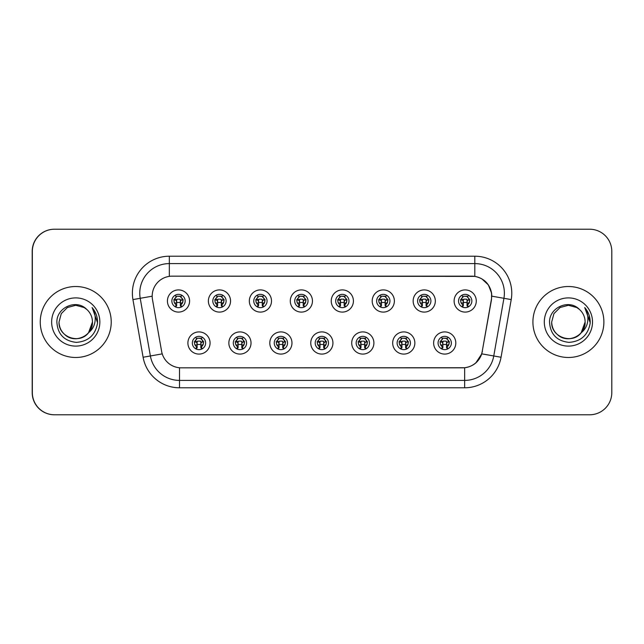 <?xml version="1.0" encoding="UTF-8"?>
<svg xmlns="http://www.w3.org/2000/svg" width="644" height="644" viewBox="0 0 644 644"><rect width="100%" height="100%" fill="white"/><g stroke="black" fill="none" stroke-linecap="round" stroke-linejoin="round"><path stroke-width="0.97" d="M251.031 342.994A11.093 11.093 0 0 1 239.938 354.087A11.093 11.093 0 0 1 228.853 342.994A11.093 11.093 0 0 1 239.938 331.91A11.093 11.093 0 0 1 251.031 342.994M233.289 342.994A6.657 6.657 0 0 0 239.938 349.652A6.657 6.657 0 0 0 246.596 342.994A6.657 6.657 0 0 0 239.938 336.345A6.657 6.657 0 0 0 233.289 342.994M291.982 342.994A11.093 11.093 0 0 1 280.897 354.087A11.093 11.093 0 0 1 269.804 342.994A11.093 11.093 0 0 1 280.897 331.91A11.093 11.093 0 0 1 291.982 342.994M274.239 342.994A6.657 6.657 0 0 0 280.897 349.652A6.657 6.657 0 0 0 287.546 342.994A6.657 6.657 0 0 0 280.897 336.345A6.657 6.657 0 0 0 274.239 342.994M332.94 342.994A11.093 11.093 0 0 1 321.855 354.087A11.093 11.093 0 0 1 310.762 342.994A11.093 11.093 0 0 1 321.855 331.91A11.093 11.093 0 0 1 332.94 342.994M315.198 342.994A6.657 6.657 0 0 0 321.855 349.652A6.657 6.657 0 0 0 328.504 342.994A6.657 6.657 0 0 0 321.855 336.345A6.657 6.657 0 0 0 315.198 342.994M373.898 342.994A11.093 11.093 0 0 1 362.805 354.087A11.093 11.093 0 0 1 351.721 342.994A11.093 11.093 0 0 1 362.805 331.91A11.093 11.093 0 0 1 373.898 342.994M356.156 342.994A6.657 6.657 0 0 0 362.805 349.652A6.657 6.657 0 0 0 369.463 342.994A6.657 6.657 0 0 0 362.805 336.345A6.657 6.657 0 0 0 356.156 342.994M414.857 342.994A11.093 11.093 0 0 1 403.764 354.087A11.093 11.093 0 0 1 392.679 342.994A11.093 11.093 0 0 1 403.764 331.91A11.093 11.093 0 0 1 414.857 342.994M397.115 342.994A6.657 6.657 0 0 0 403.764 349.652A6.657 6.657 0 0 0 410.421 342.994A6.657 6.657 0 0 0 403.764 336.345A6.657 6.657 0 0 0 397.115 342.994M455.807 342.994A11.093 11.093 0 0 1 444.722 354.087A11.093 11.093 0 0 1 433.629 342.994A11.093 11.093 0 0 1 444.722 331.91A11.093 11.093 0 0 1 455.807 342.994M438.065 342.994A6.657 6.657 0 0 0 444.722 349.652A6.657 6.657 0 0 0 451.372 342.994A6.657 6.657 0 0 0 444.722 336.345A6.657 6.657 0 0 0 438.065 342.994M210.073 342.994A11.093 11.093 0 0 1 198.98 354.087A11.093 11.093 0 0 1 187.895 342.994A11.093 11.093 0 0 1 198.98 331.91A11.093 11.093 0 0 1 210.073 342.994M192.331 342.994A6.657 6.657 0 0 0 198.98 349.652A6.657 6.657 0 0 0 205.637 342.994A6.657 6.657 0 0 0 198.98 336.345A6.657 6.657 0 0 0 192.331 342.994M230.552 301.006A11.093 11.093 0 0 1 219.459 312.09A11.093 11.093 0 0 1 208.374 301.006A11.093 11.093 0 0 1 219.459 289.913A11.093 11.093 0 0 1 230.552 301.006M212.81 301.006A6.657 6.657 0 0 0 219.459 307.655A6.657 6.657 0 0 0 226.116 301.006A6.657 6.657 0 0 0 219.459 294.348A6.657 6.657 0 0 0 212.81 301.006M271.51 301.006A11.093 11.093 0 0 1 260.418 312.09A11.093 11.093 0 0 1 249.325 301.006A11.093 11.093 0 0 1 260.418 289.913A11.093 11.093 0 0 1 271.51 301.006M253.76 301.006A6.657 6.657 0 0 0 260.418 307.655A6.657 6.657 0 0 0 267.075 301.006A6.657 6.657 0 0 0 260.418 294.348A6.657 6.657 0 0 0 253.76 301.006M312.461 301.006A11.093 11.093 0 0 1 301.376 312.09A11.093 11.093 0 0 1 290.283 301.006A11.093 11.093 0 0 1 301.376 289.913A11.093 11.093 0 0 1 312.461 301.006M294.719 301.006A6.657 6.657 0 0 0 301.376 307.655A6.657 6.657 0 0 0 308.025 301.006A6.657 6.657 0 0 0 301.376 294.348A6.657 6.657 0 0 0 294.719 301.006M353.419 301.006A11.093 11.093 0 0 1 342.334 312.09A11.093 11.093 0 0 1 331.241 301.006A11.093 11.093 0 0 1 342.334 289.913A11.093 11.093 0 0 1 353.419 301.006M335.677 301.006A6.657 6.657 0 0 0 342.334 307.655A6.657 6.657 0 0 0 348.984 301.006A6.657 6.657 0 0 0 342.334 294.348A6.657 6.657 0 0 0 335.677 301.006M394.378 301.006A11.093 11.093 0 0 1 383.285 312.09A11.093 11.093 0 0 1 372.2 301.006A11.093 11.093 0 0 1 383.285 289.913A11.093 11.093 0 0 1 394.378 301.006M376.635 301.006A6.657 6.657 0 0 0 383.285 307.655A6.657 6.657 0 0 0 389.942 301.006A6.657 6.657 0 0 0 383.285 294.348A6.657 6.657 0 0 0 376.635 301.006M435.336 301.006A11.093 11.093 0 0 1 424.243 312.09A11.093 11.093 0 0 1 413.15 301.006A11.093 11.093 0 0 1 424.243 289.913A11.093 11.093 0 0 1 435.336 301.006M417.586 301.006A6.657 6.657 0 0 0 424.243 307.655A6.657 6.657 0 0 0 430.9 301.006A6.657 6.657 0 0 0 424.243 294.348A6.657 6.657 0 0 0 417.586 301.006M476.286 301.006A11.093 11.093 0 0 1 465.201 312.09A11.093 11.093 0 0 1 454.109 301.006A11.093 11.093 0 0 1 465.201 289.913A11.093 11.093 0 0 1 476.286 301.006M458.544 301.006A6.657 6.657 0 0 0 465.201 307.655A6.657 6.657 0 0 0 471.851 301.006A6.657 6.657 0 0 0 465.201 294.348A6.657 6.657 0 0 0 458.544 301.006M189.594 301.006A11.093 11.093 0 0 1 178.501 312.09A11.093 11.093 0 0 1 167.416 301.006A11.093 11.093 0 0 1 178.501 289.913A11.093 11.093 0 0 1 189.594 301.006M171.851 301.006A6.657 6.657 0 0 0 178.501 307.655A6.657 6.657 0 0 0 185.158 301.006A6.657 6.657 0 0 0 178.501 294.348A6.657 6.657 0 0 0 171.851 301.006M152.185 296.127A19.964 19.964 0 0 0 152.491 299.589L161.612 351.342A19.964 19.964 0 0 0 181.27 367.837L462.577 367.837A19.964 19.964 0 0 0 482.235 351.342L491.364 299.589A19.964 19.964 0 0 0 471.706 276.163L172.149 276.163A19.964 19.964 0 0 0 152.185 296.127M150.487 229.216L54.378 229.216A22.178 22.178 0 0 0 32.2 251.402L32.2 392.599A22.178 22.178 0 0 0 54.378 414.784L150.487 414.784M40.258 322A35.484 35.484 0 0 0 75.742 357.484A35.484 35.484 0 0 0 111.227 322A35.484 35.484 0 0 0 75.742 286.516A35.484 35.484 0 0 0 40.258 322A35.484 35.484 0 0 0 75.742 357.484A35.484 35.484 0 0 0 111.227 322A35.484 35.484 0 0 0 75.742 286.516A35.484 35.484 0 0 0 40.258 322M532.918 322A35.484 35.484 0 0 0 568.402 357.484A35.484 35.484 0 0 0 603.887 322A35.484 35.484 0 0 0 568.402 286.516A35.484 35.484 0 0 0 532.918 322A35.484 35.484 0 0 0 568.402 357.484A35.484 35.484 0 0 0 603.887 322A35.484 35.484 0 0 0 568.402 286.516A35.484 35.484 0 0 0 532.918 322M172.294 276.163L474.813 276.381C484.071 278.313 489.665 283.907 491.597 293.165L491.509 299.589L481.776 353.854C478.854 361.896 473.147 366.525 464.646 367.74L181.423 367.837M132.938 299.589A36.966 36.966 0 0 1 169.34 256.207L474.813 256.207A36.966 36.966 0 0 1 511.215 299.589L501.048 357.251A36.966 36.966 0 0 1 464.646 387.793L179.507 387.793A36.966 36.966 0 0 1 143.105 357.251L132.938 299.589L140.215 298.301A29.568 29.568 0 0 1 169.34 263.597L474.813 263.597A29.568 29.568 0 0 1 503.93 298.301L493.763 355.971A29.568 29.568 0 0 1 464.646 380.403L179.507 380.403A29.568 29.568 0 0 1 150.382 355.971L140.215 298.301A29.568 29.568 0 0 1 139.764 293.165M481.841 278.844L488.361 284.906L491.597 293.165L491.815 296.168L511.215 299.589M464.646 387.793L464.646 367.74L462.73 367.837M501.048 357.251L481.776 353.854L475.811 362.95M482.388 351.342L482.267 351.97M611.8 251.402A22.178 22.178 0 0 0 589.622 229.216L54.523 229.216A22.178 22.178 0 0 0 32.345 251.402L32.345 392.599A22.178 22.178 0 0 0 54.523 414.784L589.622 414.784A22.178 22.178 0 0 0 611.8 392.599L611.8 251.402M176.287 304.845A4.436 4.436 0 0 1 176.287 297.166L175.313 295.483L176.287 297.166C173.284 299.983 173.284 302.543 176.287 304.845L175.313 306.528L176.287 304.845M183.307 299.871L180.674 300.144L180.352 303.115L182.477 302.913M180.723 297.166A4.436 4.436 0 0 1 180.723 304.845A4.436 4.436 0 0 0 180.723 297.166C183.629 299.726 183.629 302.286 180.723 304.845L181.697 306.528L180.723 304.845C183.669 301.714 183.669 299.154 180.723 297.166L181.697 295.483M181.495 306.947L180.352 305.811L180.352 299.895A0.741 0.741 0 0 0 179.612 299.154L177.398 299.154A0.741 0.741 0 0 0 176.657 299.895L176.657 305.811L175.732 305.811M181.278 305.811L180.352 305.811M175.514 306.947L176.657 305.811M179.612 296.2A3.695 3.695 0 0 1 181.101 296.514L177.398 296.2L179.612 296.2M175.909 296.514A3.695 3.695 0 0 1 177.398 296.2L175.909 296.514M180.352 303.115L180.352 299.895L179.612 299.154L177.398 299.154L176.657 299.895L176.657 303.115L176.335 300.144L173.671 299.863M174.532 302.913L176.657 303.115M174.363 299.524L176.754 299.524M176.657 302.487L180.352 302.487M180.674 300.144L183.057 299.887M173.952 299.887L176.335 300.144M196.766 346.834A4.436 4.436 0 0 1 196.766 339.155L195.792 337.472L196.766 339.155C193.763 341.972 193.763 344.532 196.766 346.834L195.792 348.517L196.766 346.834M203.786 341.859L201.145 342.133L200.831 345.103L202.957 344.902M201.202 339.155C204.108 341.714 204.108 344.274 201.202 346.834L202.168 348.517L201.202 346.834C204.148 343.703 204.148 341.143 201.202 339.155L202.168 337.472L201.202 339.155A4.436 4.436 0 0 1 201.202 346.834A4.436 4.436 0 0 0 201.202 339.155M201.975 348.943L200.831 347.8L200.831 341.884A0.741 0.741 0 0 0 200.091 341.151L197.877 341.151A0.741 0.741 0 0 0 197.136 341.884L197.136 347.8L196.211 347.8M201.757 347.8L200.831 347.8M195.993 348.943L197.136 347.8M200.091 338.189A3.695 3.695 0 0 1 201.58 338.502L197.877 338.189L200.091 338.189M196.388 338.502A3.695 3.695 0 0 1 197.877 338.189L196.388 338.502M200.831 345.103L200.831 341.884L200.091 341.151L197.877 341.151L197.136 341.884L197.136 345.103L196.814 342.133L194.15 341.859M195.011 344.902L197.136 345.103M194.842 341.513L197.233 341.513M197.136 344.476L200.831 344.476M201.145 342.133L203.536 341.884M194.432 341.884L196.814 342.133M65.277 335.033C75.187 343.96 93.195 335.54 92.454 322A16.712 16.712 0 0 0 86.69 309.37L84.098 307.526L75.742 305.288L67.387 307.526L61.269 313.644L59.031 322L61.269 313.644L67.387 307.526L75.742 305.288L84.098 307.526L86.69 309.37C76.435 298.623 56.688 307.478 56.873 322C57.63 334.204 64.094 340.998 76.282 342.375C88.276 341.505 95.352 335.13 97.502 323.256L97.542 322C97.477 316.518 95.65 311.704 92.068 307.558C94.797 312.034 95.755 316.848 94.95 322C94.169 326.387 92.036 329.961 88.55 332.739C79.679 344.725 58.161 337.062 59.031 322C59.256 328.303 62.041 333.125 67.387 336.474C77.803 343.147 93.026 334.357 92.454 322L88.55 332.739A16.712 16.712 0 0 0 92.454 322L88.51 332.787M51.641 322A24.102 24.102 0 0 0 75.742 346.102A24.102 24.102 0 0 0 99.852 322A24.102 24.102 0 0 0 75.742 297.898A24.102 24.102 0 0 0 51.641 322M92.229 307.743L97.526 322.636L92.229 307.743M551.691 322L553.929 313.644L560.047 307.526L553.929 313.644L551.691 322L553.929 313.644L560.047 307.526L568.402 305.288L576.758 307.526L579.35 309.37C569.095 298.623 549.348 307.478 549.533 322C550.29 334.204 556.754 340.998 568.942 342.375C580.936 341.505 588.012 335.13 590.162 323.256L590.202 322C590.137 316.518 588.31 311.704 584.728 307.558C587.457 312.034 588.415 316.848 587.61 322C586.829 326.387 584.696 329.961 581.21 332.739C572.339 344.725 550.821 337.062 551.691 322C551.916 328.303 554.701 333.125 560.047 336.474C570.463 343.147 585.686 334.357 585.114 322L581.21 332.739A16.712 16.712 0 0 0 585.114 322L581.17 332.787M557.937 335.033C567.847 343.96 585.855 335.54 585.114 322A16.712 16.712 0 0 0 579.35 309.37M544.301 322A24.102 24.102 0 0 0 568.402 346.102A24.102 24.102 0 0 0 592.512 322A24.102 24.102 0 0 0 568.402 297.898A24.102 24.102 0 0 0 544.301 322M584.728 307.558L590.186 322.636L589.171 315.399L590.186 322.636L589.171 315.399L590.186 322.636L589.171 315.399L590.186 322.636L589.171 315.399L590.186 322.636L584.889 307.743L590.186 322.636M217.245 304.845A4.436 4.436 0 0 1 217.245 297.166L216.271 295.483L217.245 297.166C214.235 299.983 214.235 302.543 217.245 304.845L216.271 306.528L217.245 304.845M224.265 299.871L221.625 300.144L221.311 303.115L223.436 302.913M221.681 297.166C224.587 299.726 224.587 302.286 221.681 304.845L222.647 306.528L221.681 304.845C224.627 301.714 224.627 299.154 221.681 297.166L222.647 295.483L221.681 297.166A4.436 4.436 0 0 1 221.681 304.845A4.436 4.436 0 0 0 221.681 297.166M222.446 306.947L221.311 305.811L221.311 299.895A0.741 0.741 0 0 0 220.57 299.154L218.348 299.154A0.741 0.741 0 0 0 217.616 299.895L217.616 305.811L216.69 305.811M222.236 305.811L221.311 305.811M216.473 306.947L217.616 305.811M220.57 296.2A3.695 3.695 0 0 1 222.059 296.514L218.348 296.2L220.57 296.2M216.867 296.514A3.695 3.695 0 0 1 218.348 296.2L216.867 296.514M221.311 303.115L221.311 299.895L220.57 299.154L218.348 299.154L217.616 299.895L217.616 303.115L217.294 300.144L214.629 299.863M215.49 302.913L217.616 303.115M215.321 299.524L217.712 299.524M217.616 302.487L221.311 302.487M221.625 300.144L224.015 299.887M214.911 299.887L217.294 300.144M258.196 304.845A4.436 4.436 0 0 1 258.196 297.166L257.23 295.483L258.196 297.166C255.193 299.983 255.193 302.543 258.196 304.845L257.23 306.528L258.196 304.845M265.223 299.871L262.583 300.144L262.269 303.115L264.394 302.913M262.639 297.166C265.537 299.726 265.537 302.286 262.639 304.845L263.605 306.528L262.639 304.845C265.586 301.714 265.586 299.154 262.639 297.166L263.605 295.483L262.639 297.166A4.436 4.436 0 0 1 262.639 304.845A4.436 4.436 0 0 0 262.639 297.166M263.404 306.947L262.269 305.811L262.269 299.895A0.741 0.741 0 0 0 261.528 299.154L259.307 299.154A0.741 0.741 0 0 0 258.566 299.895L258.566 305.811L257.64 305.811M263.195 305.811L262.269 305.811M257.431 306.947L258.566 305.811M261.528 296.2A3.695 3.695 0 0 1 263.01 296.514L259.307 296.2L261.528 296.2M257.825 296.514A3.695 3.695 0 0 1 259.307 296.2L257.825 296.514M262.269 303.115L262.269 299.895L261.528 299.154L259.307 299.154L258.566 299.895L258.566 303.115L258.252 300.144L255.579 299.863M256.441 302.913L258.566 303.115M256.28 299.524L258.671 299.524M258.566 302.487L262.269 302.487M262.583 300.144L264.974 299.887M255.861 299.887L258.252 300.144M299.154 304.845A4.436 4.436 0 0 1 299.154 297.166L298.188 295.483L299.154 297.166C296.151 299.983 296.151 302.543 299.154 304.845L298.188 306.528L299.154 304.845M306.182 299.871L303.541 300.144L303.219 303.115L305.345 302.913M303.59 297.166C306.496 299.726 306.496 302.286 303.59 304.845L304.564 306.528L303.59 304.845C306.536 301.714 306.536 299.154 303.59 297.166L304.564 295.483L303.59 297.166A4.436 4.436 0 0 1 303.59 304.845A4.436 4.436 0 0 0 303.59 297.166M304.362 306.947L303.219 305.811L303.219 299.895A0.741 0.741 0 0 0 302.487 299.154L300.265 299.154A0.741 0.741 0 0 0 299.524 299.895L299.524 305.811L298.599 305.811M304.145 305.811L303.219 305.811M298.389 306.947L299.524 305.811M302.487 296.2A3.695 3.695 0 0 1 303.968 296.514L300.265 296.2L302.487 296.2M298.776 296.514A3.695 3.695 0 0 1 300.265 296.2L298.776 296.514M303.219 303.115L303.219 299.895L302.487 299.154L300.265 299.154L299.524 299.895L299.524 303.115L299.21 300.144L296.538 299.863M297.399 302.913L299.524 303.115M297.238 299.524L299.629 299.524M299.524 302.487L303.219 302.487M303.541 300.144L305.924 299.887M296.82 299.887L299.21 300.144M340.113 304.845A4.436 4.436 0 0 1 340.113 297.166L339.138 295.483L340.113 297.166C337.11 299.983 337.11 302.543 340.113 304.845L339.138 306.528L340.113 304.845M347.132 299.871L344.5 300.144L344.178 303.115L346.303 302.913M344.548 304.845A4.436 4.436 0 0 0 344.548 297.166A4.436 4.436 0 0 1 344.548 304.845C347.494 301.714 347.494 299.154 344.548 297.166L345.522 295.483L344.548 297.166C347.454 299.726 347.454 302.286 344.548 304.845L345.522 306.528M345.321 306.947L344.178 305.811L344.178 299.895A0.741 0.741 0 0 0 343.437 299.154L341.223 299.154A0.741 0.741 0 0 0 340.483 299.895L340.483 305.811L339.557 305.811M345.103 305.811L344.178 305.811M339.34 306.947L340.483 305.811M343.437 296.2A3.695 3.695 0 0 1 344.926 296.514L341.223 296.2L343.437 296.2M339.734 296.514A3.695 3.695 0 0 1 341.223 296.2L339.734 296.514M344.178 303.115L344.178 299.895L343.437 299.154L341.223 299.154L340.483 299.895L340.483 303.115L340.161 300.144L337.496 299.863M338.358 302.913L340.483 303.115M338.189 299.524L340.579 299.524M340.483 302.487L344.178 302.487M344.5 300.144L346.883 299.887M337.778 299.887L340.161 300.144M237.725 346.834A4.436 4.436 0 0 1 237.725 339.155L236.751 337.472L237.725 339.155C234.714 341.972 234.714 344.532 237.725 346.834L236.751 348.517L237.725 346.834M244.744 341.859L242.104 342.133L241.79 345.103L243.915 344.902M242.16 339.155C245.066 341.714 245.066 344.274 242.16 346.834L243.126 348.517L242.16 346.834C245.106 343.703 245.106 341.143 242.16 339.155L243.126 337.472L242.16 339.155A4.436 4.436 0 0 1 242.16 346.834A4.436 4.436 0 0 0 242.16 339.155M242.925 348.943L241.79 347.8L241.79 341.884A0.741 0.741 0 0 0 241.049 341.151L238.827 341.151A0.741 0.741 0 0 0 238.095 341.884L238.095 347.8L237.161 347.8M242.716 347.8L241.79 347.8M236.952 348.943L238.095 347.8M241.049 338.189A3.695 3.695 0 0 1 242.53 338.502L238.827 338.189L241.049 338.189M237.346 338.502A3.695 3.695 0 0 1 238.827 338.189L237.346 338.502M241.79 345.103L241.79 341.884L241.049 341.151L238.827 341.151L238.095 341.884L238.095 345.103L237.773 342.133L235.1 341.859M235.962 344.902L238.095 345.103M235.801 341.513L238.191 341.513M238.095 344.476L241.79 344.476M242.104 342.133L244.495 341.884M235.382 341.884L237.773 342.133M278.675 346.834A4.436 4.436 0 0 1 278.675 339.155L277.709 337.472L278.675 339.155C275.672 341.972 275.672 344.532 278.675 346.834L277.709 348.517L278.675 346.834M285.703 341.859L283.062 342.133L282.74 345.103L284.873 344.902M283.11 339.155C286.017 341.714 286.017 344.274 283.11 346.834L284.084 348.517L283.11 346.834C286.065 343.703 286.065 341.143 283.11 339.155L284.084 337.472L283.11 339.155A4.436 4.436 0 0 1 283.11 346.834A4.436 4.436 0 0 0 283.11 339.155M283.883 348.943L282.74 347.8L282.74 341.884A0.741 0.741 0 0 0 282.008 341.151L279.786 341.151A0.741 0.741 0 0 0 279.045 341.884L279.045 347.8L278.119 347.8M283.674 347.8L282.74 347.8M277.91 348.943L279.045 347.8M282.008 338.189A3.695 3.695 0 0 1 283.489 338.502L279.786 338.189L282.008 338.189M278.305 338.502A3.695 3.695 0 0 1 279.786 338.189L278.305 338.502M282.74 345.103L282.74 341.884L282.008 341.151L279.786 341.151L279.045 341.884L279.045 345.103L278.731 342.133L276.059 341.859M276.92 344.902L279.045 345.103M276.759 341.513L279.15 341.513M279.045 344.476L282.74 344.476M283.062 342.133L285.453 341.884M276.34 341.884L278.731 342.133M319.633 346.834A4.436 4.436 0 0 1 319.633 339.155L318.667 337.472L319.633 339.155C316.631 341.972 316.631 344.532 319.633 346.834L318.667 348.517L319.633 346.834M326.661 341.859L324.021 342.133L323.699 345.103L325.824 344.902M324.069 339.155C326.975 341.714 326.975 344.274 324.069 346.834L325.043 348.517L324.069 346.834C327.015 343.703 327.015 341.143 324.069 339.155L325.043 337.472L324.069 339.155A4.436 4.436 0 0 1 324.069 346.834A4.436 4.436 0 0 0 324.069 339.155M324.842 348.943L323.699 347.8L323.699 341.884A0.741 0.741 0 0 0 322.958 341.151L320.744 341.151A0.741 0.741 0 0 0 320.004 341.884L320.004 347.8L319.078 347.8M324.624 347.8L323.699 347.8M318.861 348.943L320.004 347.8M322.958 338.189A3.695 3.695 0 0 1 324.447 338.502L320.744 338.189L322.958 338.189M319.255 338.502A3.695 3.695 0 0 1 320.744 338.189L319.255 338.502M323.699 345.103L323.699 341.884L322.958 341.151L320.744 341.151L320.004 341.884L320.004 345.103L319.69 342.133L317.017 341.859M317.878 344.902L320.004 345.103M317.717 341.513L320.1 341.513M320.004 344.476L323.699 344.476M324.021 342.133L326.403 341.884M317.299 341.884L319.69 342.133M381.071 304.845A4.436 4.436 0 0 1 381.071 297.166L380.097 295.483L381.071 297.166C378.06 299.983 378.06 302.543 381.071 304.845L380.097 306.528L381.071 304.845M388.091 299.871L385.45 300.144L385.136 303.115L387.261 302.913M385.506 304.845A4.436 4.436 0 0 0 385.506 297.166A4.436 4.436 0 0 1 385.506 304.845C388.453 301.714 388.453 299.154 385.506 297.166L386.472 295.483L385.506 297.166C388.413 299.726 388.413 302.286 385.506 304.845L386.472 306.528M386.271 306.947L385.136 305.811L385.136 299.895A0.741 0.741 0 0 0 384.396 299.154L382.182 299.154A0.741 0.741 0 0 0 381.441 299.895L381.441 305.811L380.515 305.811M386.062 305.811L385.136 305.811M380.298 306.947L381.441 305.811M384.396 296.2A3.695 3.695 0 0 1 385.885 296.514L382.182 296.2L384.396 296.2M380.693 296.514A3.695 3.695 0 0 1 382.182 296.2L380.693 296.514M385.136 303.115L385.136 299.895L384.396 299.154L382.182 299.154L381.441 299.895L381.441 303.115L381.119 300.144L378.455 299.863M379.316 302.913L381.441 303.115M379.147 299.524L381.538 299.524M381.441 302.487L385.136 302.487M385.45 300.144L387.841 299.887M378.736 299.887L381.119 300.144M422.029 304.845A4.436 4.436 0 0 1 422.029 297.166L421.055 295.483L422.029 297.166C419.019 299.983 419.019 302.543 422.029 304.845L421.055 306.528L422.029 304.845M429.049 299.871L426.409 300.144L426.095 303.115L428.22 302.913M426.465 304.845A4.436 4.436 0 0 0 426.465 297.166A4.436 4.436 0 0 1 426.465 304.845C429.411 301.714 429.411 299.154 426.465 297.166L427.431 295.483L426.465 297.166C429.363 299.726 429.363 302.286 426.465 304.845L427.431 306.528M427.23 306.947L426.095 305.811L426.095 299.895A0.741 0.741 0 0 0 425.354 299.154L423.132 299.154A0.741 0.741 0 0 0 422.392 299.895L422.392 305.811L421.466 305.811M427.02 305.811L426.095 305.811M421.257 306.947L422.392 305.811M425.354 296.2A3.695 3.695 0 0 1 426.835 296.514L423.132 296.2L425.354 296.2M421.651 296.514A3.695 3.695 0 0 1 423.132 296.2L421.651 296.514M426.095 303.115L426.095 299.895L425.354 299.154L423.132 299.154L422.392 299.895L422.392 303.115L422.078 300.144L419.405 299.863M420.266 302.913L422.392 303.115M420.105 299.524L422.496 299.524M422.392 302.487L426.095 302.487M426.409 300.144L428.799 299.887M419.687 299.887L422.078 300.144M462.98 304.845A4.436 4.436 0 0 1 462.98 297.166L462.014 295.483L462.98 297.166C459.977 299.983 459.977 302.543 462.98 304.845L462.014 306.528L462.98 304.845M470.007 299.871L467.367 300.144L467.045 303.115L469.17 302.913M468.389 295.483L467.415 297.166A4.436 4.436 0 0 1 467.415 304.845C470.361 301.714 470.361 299.154 467.415 297.166C470.321 299.726 470.321 302.286 467.415 304.845L468.389 306.528M468.188 306.947L467.045 305.811L467.045 299.895A0.741 0.741 0 0 0 466.312 299.154L464.091 299.154A0.741 0.741 0 0 0 463.35 299.895L463.35 305.811L462.424 305.811M467.971 305.811L467.045 305.811M462.215 306.947L463.35 305.811M466.312 296.2A3.695 3.695 0 0 1 467.794 296.514L464.091 296.2L466.312 296.2M462.601 296.514A3.695 3.695 0 0 1 464.091 296.2L462.601 296.514M467.045 303.115L467.045 299.895L466.312 299.154L464.091 299.154L463.35 299.895L463.35 303.115L463.036 300.144L460.363 299.863M461.225 302.913L463.35 303.115M461.064 299.524L463.455 299.524M463.35 302.487L467.045 302.487M467.367 300.144L469.758 299.887M460.645 299.887L463.036 300.144M360.592 346.834A4.436 4.436 0 0 1 360.592 339.155L359.618 337.472L360.592 339.155C357.589 341.972 357.589 344.532 360.592 346.834L359.618 348.517L360.592 346.834M367.611 341.859L364.979 342.133L364.657 345.103L366.782 344.902M365.993 337.472L365.027 339.155A4.436 4.436 0 0 1 365.027 346.834C367.974 343.703 367.974 341.143 365.027 339.155C367.933 341.714 367.933 344.274 365.027 346.834L365.993 348.517M365.8 348.943L364.657 347.8L364.657 341.884A0.741 0.741 0 0 0 363.916 341.151L361.703 341.151A0.741 0.741 0 0 0 360.962 341.884L360.962 347.8L360.036 347.8M365.583 347.8L364.657 347.8M359.819 348.943L360.962 347.8M363.916 338.189A3.695 3.695 0 0 1 365.406 338.502L361.703 338.189L363.916 338.189M360.213 338.502A3.695 3.695 0 0 1 361.703 338.189L360.213 338.502M364.657 345.103L364.657 341.884L363.916 341.151L361.703 341.151L360.962 341.884L360.962 345.103L360.64 342.133L357.975 341.859M358.837 344.902L360.962 345.103M358.668 341.513L361.059 341.513M360.962 344.476L364.657 344.476M364.979 342.133L367.362 341.884M358.257 341.884L360.64 342.133M401.55 346.834A4.436 4.436 0 0 1 401.55 339.155L400.576 337.472L401.55 339.155C398.539 341.972 398.539 344.532 401.55 346.834L400.576 348.517L401.55 346.834M408.57 341.859L405.929 342.133L405.615 345.103L407.741 344.902M405.986 339.155C408.892 341.714 408.892 344.274 405.986 346.834L406.952 348.517L405.986 346.834C408.932 343.703 408.932 341.143 405.986 339.155L406.952 337.472L405.986 339.155A4.436 4.436 0 0 1 405.986 346.834A4.436 4.436 0 0 0 405.986 339.155M406.75 348.943L405.615 347.8L405.615 341.884A0.741 0.741 0 0 0 404.875 341.151L402.653 341.151A0.741 0.741 0 0 0 401.92 341.884L401.92 347.8L400.995 347.8M406.541 347.8L405.615 347.8M400.777 348.943L401.92 347.8M404.875 338.189A3.695 3.695 0 0 1 406.356 338.502L402.653 338.189L404.875 338.189M401.172 338.502A3.695 3.695 0 0 1 402.653 338.189L401.172 338.502M405.615 345.103L405.615 341.884L404.875 341.151L402.653 341.151L401.92 341.884L401.92 345.103L401.598 342.133L398.926 341.859M399.787 344.902L401.92 345.103M399.626 341.513L402.017 341.513M401.92 344.476L405.615 344.476M405.929 342.133L408.32 341.884M399.208 341.884L401.598 342.133M442.5 346.834A4.436 4.436 0 0 1 442.5 339.155L441.534 337.472L442.5 339.155C439.498 341.972 439.498 344.532 442.5 346.834L441.534 348.517L442.5 346.834M449.528 341.859L446.888 342.133L446.566 345.103L448.699 344.902M446.936 339.155C449.842 341.714 449.842 344.274 446.936 346.834L447.91 348.517L446.936 346.834C449.89 343.703 449.89 341.143 446.936 339.155L447.91 337.472L446.936 339.155A4.436 4.436 0 0 1 446.936 346.834A4.436 4.436 0 0 0 446.936 339.155M447.709 348.943L446.566 347.8L446.566 341.884A0.741 0.741 0 0 0 445.833 341.151L443.611 341.151A0.741 0.741 0 0 0 442.871 341.884L442.871 347.8L441.945 347.8M447.5 347.8L446.566 347.8M441.736 348.943L442.871 347.8M445.833 338.189A3.695 3.695 0 0 1 447.314 338.502L443.611 338.189L445.833 338.189M442.13 338.502A3.695 3.695 0 0 1 443.611 338.189L442.13 338.502M446.566 345.103L446.566 341.884L445.833 341.151L443.611 341.151L442.871 341.884L442.871 345.103L442.557 342.133L439.884 341.859M440.746 344.902L442.871 345.103M440.585 341.513L442.975 341.513M442.871 344.476L446.566 344.476M446.888 342.133L449.279 341.884M440.166 341.884L442.557 342.133M474.813 256.207L474.813 276.381M140.215 298.301L152.185 296.192M179.507 387.793L179.507 367.756M143.105 357.251L162.232 353.878M169.34 256.207L169.34 276.365M174.065 301.006A4.436 4.436 0 0 1 176.287 297.166M194.544 342.994A4.436 4.436 0 0 1 196.766 339.155M215.024 301.006A4.436 4.436 0 0 1 217.245 297.166M255.982 301.006A4.436 4.436 0 0 1 258.196 297.166M296.94 301.006A4.436 4.436 0 0 1 299.154 297.166M337.891 301.006A4.436 4.436 0 0 1 340.113 297.166M235.503 342.994A4.436 4.436 0 0 1 237.725 339.155M276.461 342.994A4.436 4.436 0 0 1 278.675 339.155M317.42 342.994A4.436 4.436 0 0 1 319.633 339.155M378.849 301.006A4.436 4.436 0 0 1 381.071 297.166M419.808 301.006A4.436 4.436 0 0 1 422.029 297.166M460.766 301.006A4.436 4.436 0 0 1 462.98 297.166M467.415 297.166A4.436 4.436 0 0 1 467.415 304.845M358.37 342.994A4.436 4.436 0 0 1 360.592 339.155M365.027 339.155A4.436 4.436 0 0 1 365.027 346.834M399.328 342.994A4.436 4.436 0 0 1 401.55 339.155M440.287 342.994A4.436 4.436 0 0 1 442.5 339.155M175.917 300.466L176.657 299.895M181.101 300.474L180.352 299.895M181.833 299.524L181.833 300.007M175.176 299.524L175.176 299.999M201.58 342.471L200.831 341.884M196.396 342.463L197.136 341.884M202.313 341.513L202.313 341.996M195.655 341.513L195.655 341.996M216.875 300.466L217.616 299.895M222.059 300.474L221.311 299.895M222.792 299.524L222.792 300.007M216.134 299.524L216.134 299.999M257.833 300.466L258.566 299.895M263.018 300.474L262.269 299.895M263.742 299.524L263.742 300.007M257.093 299.524L257.093 299.999M298.792 300.466L299.524 299.895M303.968 300.474L303.219 299.895M304.701 299.524L304.701 300.007M298.043 299.524L298.043 299.999M339.75 300.466L340.483 299.895M344.926 300.474L344.178 299.895M345.659 299.524L345.659 300.007M339.002 299.524L339.002 299.999M242.538 342.471L241.79 341.884M237.354 342.463L238.095 341.884M243.263 341.513L243.263 341.996M236.614 341.513L236.614 341.996M283.489 342.471L282.74 341.884M278.313 342.463L279.045 341.884M284.221 341.513L284.221 341.996M277.572 341.513L277.572 341.996M324.447 342.471L323.699 341.884M319.271 342.463L320.004 341.884M325.18 341.513L325.18 341.996M318.522 341.513L318.522 341.996M380.701 300.466L381.441 299.895M385.885 300.474L385.136 299.895M386.617 299.524L386.617 300.007M379.96 299.524L379.96 299.999M421.659 300.466L422.392 299.895M426.843 300.474L426.095 299.895M427.568 299.524L427.568 300.007M420.918 299.524L420.918 299.999M462.617 300.466L463.35 299.895M467.794 300.474L467.045 299.895M468.526 299.524L468.526 300.007M461.877 299.524L461.877 299.999M365.406 342.471L364.657 341.884M360.221 342.463L360.962 341.884M366.138 341.513L366.138 341.996M359.481 341.513L359.481 341.996M406.364 342.471L405.615 341.884M401.18 342.463L401.92 341.884M407.089 341.513L407.089 341.996M400.439 341.513L400.439 341.996M447.314 342.471L446.566 341.884M442.138 342.463L442.871 341.884M448.047 341.513L448.047 341.996M441.398 341.513L441.398 341.996"/></g></svg>
